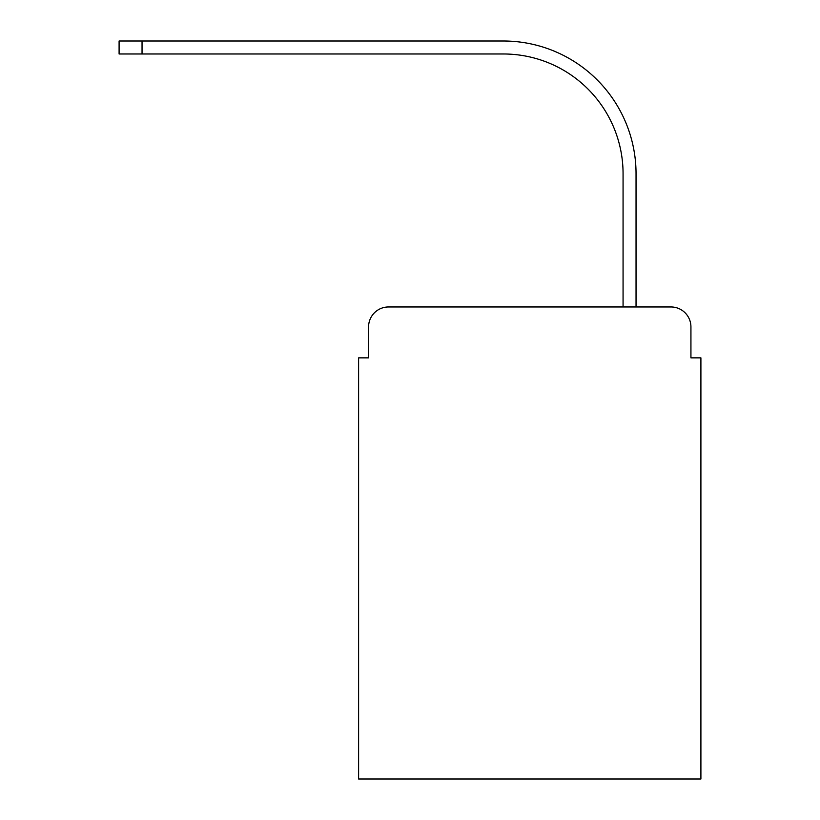 <?xml version="1.0" encoding="UTF-8"?>
<svg xmlns="http://www.w3.org/2000/svg" width="820" height="820" viewBox="0 0 820 820"><rect width="100%" height="100%" fill="white"/><g stroke="black" fill="none" stroke-linecap="round" stroke-linejoin="round"><path stroke-width="1.23" d="M368.58 326.924L368.58 357.858L368.58 326.924A19.957 19.957 0 0 1 388.547 306.957L623.067 306.957L623.067 173.727A119.761 119.761 0 0 0 503.306 53.976A119.761 119.761 0 0 1 623.067 173.727A119.761 119.761 0 0 0 503.306 53.976A119.761 119.761 0 0 1 623.067 173.727A119.761 119.761 0 0 0 503.306 53.976A119.761 119.761 0 0 1 623.067 173.727M690.932 357.858L690.932 326.924L690.932 357.858L700.905 357.858L700.905 779L358.606 779L358.606 357.858L368.58 357.858M690.932 326.924A19.957 19.957 0 0 0 670.965 306.957L388.547 306.957M636.043 306.957L636.043 173.727L636.043 306.957L636.043 173.727L636.043 306.957L636.043 173.727L636.043 306.957L670.965 306.957M119.095 41L142.044 41L142.044 53.976L119.095 53.976L119.095 41M636.043 173.727A132.727 132.727 0 0 0 503.306 41L142.044 41M142.044 53.976L503.306 53.976"/></g></svg>

